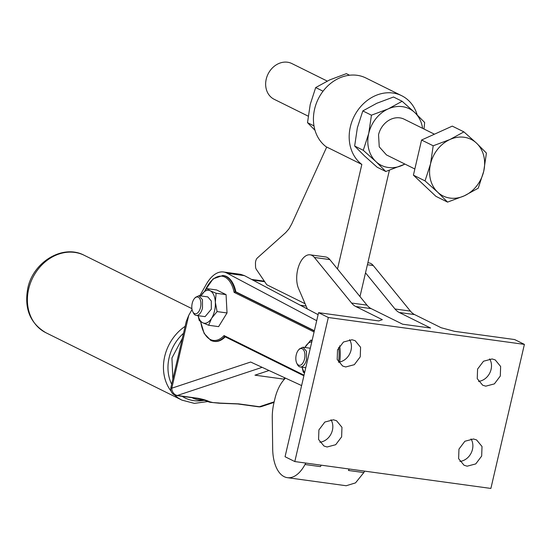 <?xml version="1.0" encoding="UTF-8"?>
<svg xmlns="http://www.w3.org/2000/svg" width="552" height="552" viewBox="0 0 552 552"><rect width="100%" height="100%" fill="white"/><g stroke="black" fill="none" stroke-linecap="round" stroke-linejoin="round"><path stroke-width="0.83" d="M364.644 471.132A36.556 19.21 -82.2 0 0 363.837 472.574L348.429 470.463L349.174 469.007M349.243 469.014A36.556 19.21 -82.2 0 0 348.429 470.463M524.4 344.386L490.88 488.437L294.802 461.555L285.053 456.725L318.573 312.673L328.323 317.503L524.4 344.386L514.65 339.556L454.427 331.303L441.145 327.729L414.614 314.592A33.23 17.464 -82.2 0 1 412.413 313.143A33.23 17.464 -82.2 0 1 410.405 311.1L373.235 265.526A19.941 10.474 -82.2 0 0 368.943 262.89L367.867 262.738M359.994 296.569L365.514 272.84L394.997 308.989A33.23 17.464 -82.2 0 0 397.012 311.031A33.23 17.464 -82.2 0 0 399.213 312.48L430.615 328.033L402.608 324.197L371.199 308.637A33.23 17.464 97.8 0 1 368.998 307.195A33.23 17.464 97.8 0 1 366.983 305.146L329.813 259.578A19.941 10.474 -82.2 0 0 325.528 256.935L310.12 254.824A19.941 10.474 -82.2 0 0 300.26 262.476A19.941 10.474 -82.2 0 0 298.556 288.551L307.119 308.402A39.875 20.955 -82.2 0 1 307.367 308.982L244.467 275.648L227.245 273.281L316.703 320.698M329.813 259.578L314.412 257.467L351.583 303.034A33.23 17.464 -82.2 0 0 353.591 305.083A33.23 17.464 -82.2 0 0 355.792 306.526L382.322 319.67L378.796 320.933L318.573 312.673M305.822 463.066A36.556 19.21 -82.2 0 0 305.014 464.508L320.422 466.626A36.556 19.21 97.8 0 1 321.229 465.177M319.822 442.207A14.124 11.833 116.4 0 0 331.117 433.803A14.124 11.833 116.4 0 0 330.958 419.727M338.445 362.181A14.124 11.833 116.4 0 0 349.74 353.777A14.124 11.833 116.4 0 0 349.575 339.701M294.802 461.555L328.323 317.503M352.052 339.756L355.157 340.701L360.58 347.27L360.249 356.833L354.322 364.686L345.718 366.963L342.619 366.01L337.196 359.449L337.527 349.885L343.454 342.026L352.052 339.756M333.429 419.782L336.534 420.727L341.957 427.296L341.626 436.86L335.699 444.712L327.094 446.989L323.996 446.037L318.573 439.475L318.904 429.911L324.831 422.052L333.429 419.782M492.108 358.952L495.213 359.904L500.636 366.473L500.298 376.036L494.378 383.888L485.774 386.165L482.669 385.213L477.245 378.644L477.577 369.081L483.504 361.229L492.108 358.952M473.485 438.978L476.59 439.93L482.013 446.499L481.675 456.062L475.755 463.915L467.151 466.192L464.046 465.239L458.622 458.671L458.96 449.107L464.881 441.255L473.485 438.978M459.871 461.403A14.124 11.833 116.4 0 0 471.166 453.006A14.124 11.833 116.4 0 0 471.008 438.93M478.494 381.377A14.124 11.833 116.4 0 0 489.79 372.979A14.124 11.833 116.4 0 0 489.631 358.903M284.287 379.189L254.955 375.174L269.01 370.509M219.22 402.994L212.844 402.56L209.532 401.718C206.848 400.393 203.039 399.255 198.113 398.309L177.371 395.467L262.145 367.335M188.729 315.378L186.307 321.292L170.906 387.463A6.645 0.98 13.1 0 0 171.782 388.201L188.729 315.378L192.048 309.506M199.796 295.796L206.31 284.273A36.556 19.21 97.8 0 1 216.46 273.378A36.556 19.21 97.8 0 1 223.457 271.984A36.556 19.21 97.8 0 1 227.245 273.281M305.111 303.738L266.761 284.735L256.321 269.355A4.982 2.622 97.8 0 1 255.755 268.051A4.982 2.622 97.8 0 1 255.535 266.354L255.472 263.428A4.982 2.622 97.8 0 1 255.969 260.261A4.982 2.622 97.8 0 1 257.363 257.957L285.736 232.578L288.986 228.825L291.773 223.85L326.715 147.032L361.836 164.434L337.5 269.003M314.412 257.467A19.941 10.474 -82.2 0 0 310.12 254.824M305.014 464.508A36.556 19.21 97.8 0 1 287.385 477.673A36.556 19.21 97.8 0 1 284.163 476.673A36.556 19.21 97.8 0 1 272.681 448.514L272.274 417.864A33.23 17.464 -82.2 0 1 272.64 410.426A33.23 17.464 -82.2 0 1 273.895 403.015L274.813 399.075A33.23 17.464 -82.2 0 1 281.099 383.543A33.23 17.464 -82.2 0 1 285.522 378.141M301.606 385.572L250.663 362.029L171.782 388.201A6.645 5.472 -108.4 0 0 173.411 393.024A6.645 5.472 -108.4 0 0 177.371 395.467A6.645 3.491 -82.2 0 1 176.481 395.556L197.216 398.399A6.645 3.491 -82.2 0 0 197.25 398.406A6.645 3.491 -82.2 0 0 198.113 398.309M318.111 314.674L307.367 308.982M237.622 403.933A6.645 3.491 -82.2 0 0 237.808 403.967A6.645 3.491 -82.2 0 0 237.843 403.967A6.645 3.491 -82.2 0 0 238.705 403.878L219.427 403.077M244.467 275.648L240.686 274.351L223.457 271.984M209.532 401.718L197.25 398.392M225.25 336.844A33.23 17.464 97.8 0 1 214.535 341.419L213.838 341.322A33.23 17.464 -82.2 0 0 224.719 336.582M235.87 291.835L235.173 291.739A33.23 17.464 -82.2 0 0 225.796 276.386A33.23 17.464 -82.2 0 0 222.863 275.476L223.56 275.572A33.23 17.464 97.8 0 1 235.87 291.835L314.371 330.731M200.873 295.941L206.724 288.606L216.681 289.972L226.065 294.623L227.031 312.95L218.613 326.632L208.663 325.266L202.722 322.775L199.279 320.615L198.071 315.682M304.021 375.194L224.057 335.575L224.74 336.554L224.25 336.23M205.337 290.048A32.402 17.022 97.8 0 1 224.912 277.09A32.402 17.022 97.8 0 1 234.11 292.36L235.173 291.739L314.316 330.958M227.031 312.95L217.081 311.59L211.616 318.256L208.663 325.266M226.065 294.623L216.108 293.257L215.342 302.248L217.081 311.59M206.724 288.606L210.167 290.759L216.108 293.257M304.518 373.062L303.296 372.158L302.096 367.218M312.135 340.336L310.748 340.142L311.97 341.053M311.79 341.812A16.615 8.729 97.8 0 0 305.29 346.815A16.615 8.729 97.8 0 0 304.897 347.477L310.748 340.142M191.965 397.681A36.556 30.629 116.4 0 0 199.914 400.096A36.556 30.629 116.4 0 0 204.364 400.338M200.88 295.941A16.615 8.729 97.8 0 1 201.266 295.279A16.615 8.729 97.8 0 1 210.167 290.759A16.615 8.729 97.8 0 1 215.342 302.248A16.615 8.729 97.8 0 1 214.569 310.79A16.615 8.729 97.8 0 1 211.616 318.256A16.615 8.729 97.8 0 1 202.722 322.775A16.615 8.729 97.8 0 1 198.168 315.696M304.635 372.565A16.615 8.729 97.8 0 1 302.192 367.232M172.859 379.1L171.934 358.006L182.312 338.459M196.264 315.433L205.089 316.641L211.319 309.182L211.292 300.964L207.8 296.893L198.975 295.679L202.467 299.757L202.494 307.975A9.97 5.237 97.8 0 1 196.264 315.433A9.97 5.237 97.8 0 1 193.352 312.887L192.731 311.611A8.473 4.45 97.8 0 1 192.213 303.331A8.473 4.45 97.8 0 1 194.539 298.411A8.473 4.45 97.8 0 1 199.617 298.494A8.473 4.45 97.8 0 1 200.507 307.436A8.473 4.45 97.8 0 1 192.731 311.611M194.539 298.411L195.477 297.349L198.975 295.679M298.563 349.947L299.501 348.885L302.993 347.215L306.484 351.293L306.519 359.511A9.97 5.237 97.8 0 1 300.288 366.97A9.97 5.237 97.8 0 1 297.369 364.423L296.748 363.147A8.473 4.45 97.8 0 1 296.238 354.867A8.473 4.45 97.8 0 1 298.563 349.947A8.473 4.45 97.8 0 1 303.635 350.03A8.473 4.45 97.8 0 1 304.525 358.972A8.473 4.45 97.8 0 1 296.748 363.147M327.212 81.068L291.884 63.563A19.941 16.705 116.4 0 0 266.23 79.129A19.941 16.705 116.4 0 0 274.185 99.298L308.175 116.141M435.935 196.346L413.407 175.143L421.576 140.029L452.274 126.118L463.901 131.88L449.928 139.511L433.203 145.783L430.498 164.027L425.033 180.897L437.674 192.186L447.555 202.108L435.935 196.346M413.407 175.143L425.033 180.897M421.576 140.029L433.203 145.783M447.555 202.108L464.28 195.836L478.253 188.197L483.718 171.32L486.422 153.083L476.542 143.161L463.901 131.88M434.445 134.198L404.195 119.211A19.941 16.705 116.4 0 0 399.814 117.866A19.941 16.705 116.4 0 0 378.541 134.771L379.252 146.839L386.49 154.94L414.842 168.988M464.28 195.836A31.567 26.448 -63.6 0 1 437.674 192.186A31.567 26.448 -63.6 0 1 430.498 164.027A31.567 26.448 -63.6 0 1 449.928 139.511A31.567 26.448 -63.6 0 1 476.542 143.161A31.567 26.448 -63.6 0 1 483.718 171.32A31.567 26.448 -63.6 0 1 464.28 195.836M417.167 114.844A39.875 33.41 116.4 0 0 401.67 95.703A39.875 33.41 116.4 0 0 392.907 93.026A39.875 33.41 116.4 0 0 353.032 118.742A39.875 33.41 116.4 0 0 361.836 164.434M365.514 272.84L389.367 170.34M385.793 171.506L377.175 167.235L364.534 155.947L354.653 146.032L357.358 127.788L362.823 110.917L376.788 103.279L393.514 97.007L402.139 101.278L388.166 108.916L371.441 115.189L368.736 133.425L363.271 150.303L375.912 161.584L385.793 171.506L404.961 164.089M424.005 129.023L424.661 122.482L414.78 112.56L402.139 101.278M401.67 95.703L365.914 77.991A39.875 33.41 116.4 0 0 357.151 75.307A39.875 33.41 116.4 0 0 317.11 101.423A39.875 33.41 116.4 0 0 326.66 147.149M284.294 379.369L284.197 377.527M362.823 110.917L371.441 115.189M404.871 164.047A31.567 26.448 116.4 0 1 402.518 165.234A31.567 26.448 116.4 0 1 375.912 161.584A31.567 26.448 116.4 0 1 368.736 133.425A31.567 26.448 -63.6 0 1 388.166 108.916A31.567 26.448 -63.6 0 1 414.78 112.56A31.567 26.448 -63.6 0 1 422.57 128.312M354.653 146.032L363.271 150.303M349.568 75.231L346.38 73.651L329.654 79.923L315.689 87.561L310.224 104.438L307.512 122.675L315.013 130.32M307.512 122.675L313.984 125.884M315.689 87.561L323.037 91.204M287.385 477.673L346.207 485.739L355.509 482.89L363.837 472.574M373.235 265.526L367.404 264.732M410.405 311.1L394.997 308.989M414.614 314.592L399.213 312.48M371.199 308.637L355.792 306.526M274.171 401.828L259.447 406.721L238.705 403.878M237.808 403.967L258.55 406.81A6.645 3.491 -82.2 0 0 259.447 406.721A6.645 5.472 71.6 0 0 261.544 406.534L274.047 402.387M264.712 281.727L252.878 280.099M306.098 306.036L300.309 305.242M366.983 305.146L351.583 303.034M339.715 361.988A33.23 17.464 -82.2 0 0 339.652 345.814M209.443 402.091L211.492 402.298M338.693 347.325A32.402 17.022 97.8 0 1 338.535 362.167M210.898 340.411A33.23 17.464 -82.2 0 0 213.838 341.322L210.719 340.356L204.171 333.463L200.569 321.568M234.11 292.36L314.081 331.98M224.057 335.575A32.402 17.022 97.8 0 1 210.388 339.514A32.402 17.022 97.8 0 1 200.735 321.678M183.512 333.311A39.875 33.41 116.4 0 0 169.133 357.62A39.875 33.41 116.4 0 0 171.658 384.247M182.208 396.343A39.875 33.41 116.4 0 0 203.819 400.352M185.134 326.335A43.201 36.197 116.4 0 0 164.71 356.433A43.201 36.197 116.4 0 0 171.12 391.209M174.549 394.984A43.201 36.197 116.4 0 0 181.946 400.131L194.38 403.381L207.566 401.58M45.899 332.732C30.084 323.313 24.053 308.499 27.793 288.289C33.01 262.062 62.852 243.811 84.256 255.314A43.201 36.197 116.4 0 0 74.761 252.409A43.201 36.197 116.4 0 0 28.663 289.027A43.201 36.197 116.4 0 0 45.899 332.732L181.946 400.131M264.332 281.161L251.581 279.415M237.843 403.961L219.33 403.222L210.036 402.284L207.131 401.421M258.55 406.81A6.645 6.645 0 0 0 261.544 406.534M170.906 387.463A6.645 6.645 0 0 0 176.481 395.556M303.883 375.802L224.554 336.499M204.999 290.407L213.127 278.863L222.863 275.476M302.993 347.215L310.3 348.222M300.288 366.97L305.76 367.722M84.256 255.314L191.903 308.644"/></g></svg>
